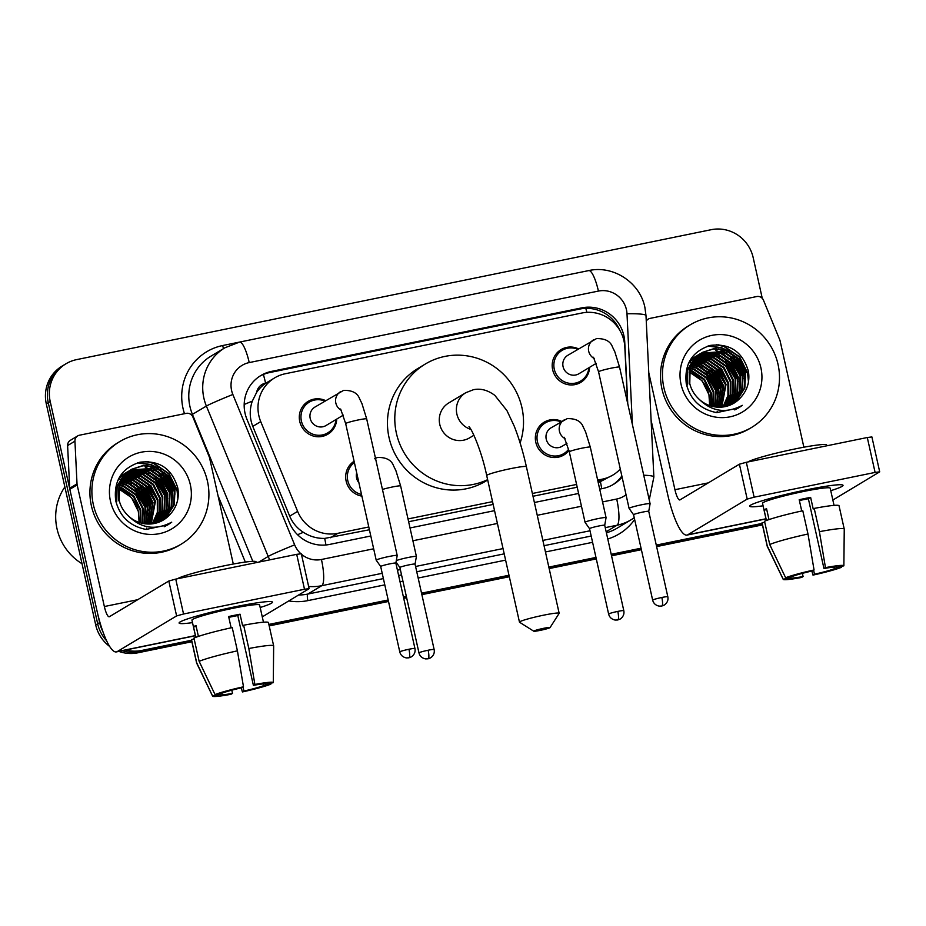 <?xml version="1.0" encoding="UTF-8"?>
<svg xmlns="http://www.w3.org/2000/svg" width="926" height="926" viewBox="0 0 926 926"><rect width="100%" height="100%" fill="white"/><g stroke="black" fill="none" stroke-linecap="round" stroke-linejoin="round"><path stroke-width="1.39" d="M361.892 496.128A19.133 18.578 -121 0 1 354.102 461.264M568.981 450.43A19.133 18.578 -121 0 1 535.807 442.292A19.133 18.578 -121 0 1 561.688 421.423M336.728 419.096A19.133 18.578 -121 0 1 299.758 421.515A19.133 18.578 -121 0 1 325.651 400.645M589.607 367.321A19.133 18.578 -121 0 1 552.648 369.74A19.133 18.578 -121 0 1 578.53 348.87M627.55 402.833L624.818 347.065A35.871 34.841 59 0 0 623.985 340.895A35.871 34.841 59 0 0 581.956 313L285.289 373.745A35.871 34.841 59 0 0 274.617 377.901A35.871 34.841 59 0 0 260.727 421.608L297.628 511.384A35.871 34.841 59 0 0 337.793 533.33L368.791 526.975M256.652 392.369A35.871 34.841 -121 0 1 266.179 382.994L265.577 383.121A11.957 11.61 59 0 0 256.652 392.369L252.3 401.132C249.407 409.628 249.557 418.054 252.786 426.388L289.688 516.164C292.581 522.935 297.142 528.318 303.369 532.311C309.955 536.536 317.062 538.573 324.69 538.411L369.405 529.765M598.265 482.724L612.931 475.026A35.871 34.841 59 0 0 620.293 469.054M408.632 521.732L493.164 504.427M532.994 496.267L577.211 487.215M274.617 377.901L266.179 382.994M597.675 480.119L602.259 479.17A35.871 34.841 59 0 0 612.931 475.026M408.019 518.942L492.539 501.637M532.369 493.489L576.585 484.437M627.77 403.817L624.737 341.914A35.871 34.841 59 0 0 623.904 335.744A35.871 34.841 59 0 0 581.875 307.849L271.492 371.395A35.871 34.841 59 0 0 260.819 375.551A35.871 34.841 59 0 0 246.929 419.27L289.363 522.507A35.871 34.841 59 0 0 329.529 544.442L370.805 535.992M259.847 376.153A35.871 34.841 -121 0 1 269.535 372.576L579.919 309.029A35.871 34.841 -121 0 1 619.76 330.212M102.751 631.254A35.871 34.841 -121 0 1 99.626 622.573L50.212 401.525A35.871 34.841 -121 0 1 65.977 363.768A35.871 34.841 -121 0 1 76.65 359.612L711.133 229.706A35.871 34.841 -121 0 1 753.174 257.602L762.272 298.346M191.543 640.248L141.655 650.469A35.871 34.841 -121 0 1 125.809 649.994M762.121 523.421L656.279 545.101M641.058 548.215L611.206 554.327M595.974 557.44L548.829 567.094M508.987 575.254L421.538 593.161M406.306 596.275L403.4 596.876M388.168 599.99L268.864 624.425M109.604 646.394A35.871 34.841 -121 0 1 95.714 624.923L46.3 403.875L48.256 402.706A35.871 34.841 -121 0 1 64.021 364.948A35.871 34.841 -121 0 0 48.256 402.706L97.67 623.754L48.256 402.706L50.212 401.525M191.867 641.73L137.743 652.818L139.699 651.638A35.871 34.841 -121 0 1 122.29 650.712A35.871 34.841 -121 0 0 139.699 651.638L191.705 640.989L139.699 651.638L141.655 650.469M106.559 640.699A35.871 34.841 -121 0 1 97.67 623.754A35.871 34.841 -121 0 0 106.559 640.699M762.283 524.162L656.453 545.842L762.283 524.162M641.22 548.956L611.368 555.068L641.22 548.956M596.136 558.181L548.991 567.835L596.136 558.181M509.161 575.995L421.7 593.902L509.161 575.995M406.479 597.015L403.562 597.617L406.479 597.015M388.341 600.731L269.026 625.166L388.341 600.731M599.689 489.136L602.884 488.477A35.871 34.841 59 0 0 613.556 484.321A35.871 34.841 59 0 0 622.075 477.04M410.033 527.959L494.553 510.654M534.383 502.505L578.6 493.454M621.844 475.987A35.871 34.841 -121 0 1 612.572 484.9M46.3 403.875A35.871 34.841 -121 0 1 62.065 366.117L65.977 363.768M762.457 524.903L656.615 546.583M641.382 549.697L611.53 555.808M596.298 558.922L549.153 568.576M509.323 576.736L421.874 594.642M406.641 597.756L403.736 598.358M388.503 601.472L269.188 625.907M137.743 652.818A35.871 34.841 -121 0 1 118.91 651.406M806.152 489.889A47.828 3.692 -12.6 0 1 842.51 484.935A47.828 3.692 -12.6 0 1 830.761 490.676A47.828 3.692 -12.6 0 0 843.042 485.328A47.828 3.692 -12.6 0 0 806.152 489.889A47.828 3.692 -12.6 0 0 750.002 505.608A47.828 3.692 -12.6 0 0 763.082 505.804A47.828 3.692 -12.6 0 1 749.69 506.186A47.828 3.692 -12.6 0 1 806.152 489.889M646.267 321.16A5.973 5.811 59 0 1 650.064 318.382L756.773 296.54A5.973 5.811 59 0 1 763.464 300.198L779.808 339.969A5.973 5.811 59 0 1 780.12 340.953L803.872 447.212M651.105 420.335L667.6 494.114A47.828 10.788 -101.6 0 0 686.976 535.089A47.828 10.788 -101.6 0 0 687.787 534.777L747.201 499.091L739.399 464.192L679.985 499.878A11.957 2.697 78.4 0 1 679.777 499.947A11.957 2.697 78.4 0 1 674.938 489.704L648.779 372.703M832.856 500.04L879.7 471.843L875.093 472.422L867.292 437.512L871.898 436.945L879.7 471.843M739.399 464.192L746.321 462.282L754.123 497.181L875.093 472.422M754.123 497.181L747.201 499.091M746.321 462.282L867.292 437.512M799.393 500.526A23.914 1.852 167.4 0 1 802.819 499.797A23.914 1.852 167.4 0 1 808.363 498.732L823.966 568.529A23.914 1.852 -12.6 0 1 836.849 567.279L843.864 565.844A31.09 2.408 -12.6 0 0 843.875 565.809L844.246 529.093A39.459 3.044 -12.6 0 0 844.234 529.035L839.037 505.77A39.459 3.044 -12.6 0 0 814.209 508.409L813.213 509.011L810.62 497.378A34.679 2.674 -12.6 0 0 805.018 498.477A34.679 2.674 -12.6 0 0 799.207 499.716L801.731 510.99M834.037 567.082L834.407 568.749A23.914 1.852 -12.6 0 1 814.498 574.213L813.607 570.231M766.369 520.516L762.526 503.327A34.679 2.674 -12.6 0 1 803.455 491.498A34.679 2.674 -12.6 0 1 830.205 488.199L834.048 505.388M768.985 519.59L766.554 508.675A34.679 2.674 -12.6 0 0 764.112 510.145L766.415 520.493M748.023 461.935A40.651 3.137 -12.6 0 1 795.318 448.879A40.651 3.137 -12.6 0 1 826.675 445.012L826.86 445.8M802.379 573.356L803.085 576.551L801.592 577.454A31.09 2.408 -12.6 0 1 783.211 579.363L767.237 546.305A39.459 3.044 -12.6 0 1 767.226 546.247L762.017 522.982A39.459 3.044 -12.6 0 1 762.086 522.727L767.284 545.993L783.188 579.236L790.214 577.801L790.005 576.875M764.737 522.183L762.086 522.727M764.529 521.257A39.459 3.044 -12.6 0 1 802.796 510.747L807.993 534.013L814.058 569.965L812.565 570.867A23.914 1.852 -12.6 0 0 792.656 576.331L785.642 577.766L769.726 544.523L764.529 521.257M769.726 544.523A39.459 3.044 -12.6 0 1 807.993 534.013M811.847 571.029L812.993 575.115L814.498 574.213M834.407 568.749L841.421 567.314L841.433 566.342M841.421 567.314A31.09 2.408 -12.6 0 1 812.993 575.115M785.642 577.766A31.09 2.408 -12.6 0 1 814.058 569.965M803.085 576.551A23.914 1.852 -12.6 0 1 790.214 577.801M823.966 568.529L825.471 567.626L819.406 531.686L814.209 508.409M819.406 531.686A39.459 3.044 -12.6 0 1 844.234 529.035M825.471 567.626A31.09 2.408 -12.6 0 1 843.875 565.809M808.363 498.732L810.62 497.378M764.112 510.145L766.763 509.601M663.919 387.774A59.785 58.06 -121 0 1 690.194 324.841A59.785 58.06 -121 0 1 778.037 364.404A59.785 58.06 -121 0 1 751.762 427.337A59.785 58.06 -121 0 1 663.919 387.774M751.762 427.337L749.805 428.518A59.785 58.06 -121 0 1 661.963 388.955A59.785 58.06 -121 0 1 688.238 326.021L690.194 324.841M716.724 412.626L738.578 407.938L742.316 405.345C726.042 413.887 711.446 411.665 698.528 398.678A29.887 29.03 -121 0 0 733.924 403.18A29.887 29.03 -121 0 0 740.059 398.203C747.236 390.703 750.014 381.743 748.416 371.349C742.745 351.915 730.128 343.257 710.566 345.375C692.197 351.243 684.094 364.045 686.282 383.758C690.379 399.824 700.531 409.442 716.724 412.626M760.917 367.911A41.844 40.64 -121 0 1 730.082 416.816A41.844 40.64 -121 0 1 681.038 384.267A41.844 40.64 -121 0 1 711.874 335.374A41.844 40.64 -121 0 1 760.917 367.911M732.64 403.91L735.95 401.317L744.215 388.411L744.99 372.958L738.126 359.08L725.509 350.445L713.633 348.917L702.128 352.551M732.952 403.748L736.564 400.946L744.828 388.04L745.604 372.588L738.74 358.709L726.123 350.086L714.073 348.57L702.429 352.366L697.996 355.677L690.136 368.34L689.766 383.538C691.109 389.233 694.025 394.279 698.528 398.678M731.366 404.546L733.508 402.787L741.772 389.881L742.548 374.428L735.684 360.55L723.067 351.915L700.924 353.327L695.553 357.147L687.694 369.81L687.323 385.008M731.69 404.396L734.121 402.416L742.386 389.51L743.161 374.058L736.297 360.179L723.669 351.544L701.225 353.13M730.058 405.113L739.33 391.351L740.106 375.898L733.23 362.02L720.613 353.385L699.778 354.183M730.394 404.986L739.943 390.98L740.719 375.528L733.843 361.649L721.227 353.014L700.056 353.964M728.716 405.634L736.911 392.74L737.663 377.368L730.788 363.49L718.171 354.855L698.655 355.086M729.063 405.507L737.501 392.45L738.277 376.998L731.401 363.119L718.784 354.484L698.933 354.855M727.338 406.074L734.688 393.457L735.209 378.838L728.345 364.948L715.729 356.325L697.579 356.07M727.686 405.97L735.244 393.272L735.823 378.468L728.959 364.589L716.342 355.954L697.845 355.815M725.915 406.456L732.454 394.163L732.767 380.308L725.903 366.418L713.286 357.795L696.549 357.112M726.273 406.364L733.01 393.978L733.38 379.938L726.516 366.059L713.888 357.424L696.803 356.846M724.445 406.757L730.197 394.858L730.325 381.767L723.461 367.888L710.832 359.265L695.553 358.235M724.815 406.688L730.764 394.684L730.938 381.408L724.063 367.518L711.446 358.894L695.796 357.945M722.94 406.989L727.929 395.541L727.882 383.237L721.007 369.358L708.39 360.723L694.604 359.427M723.322 406.942L728.496 395.367L728.496 382.878L721.62 368.988L709.003 360.364L694.836 359.126M721.377 407.151L725.44 384.707L718.564 370.828L705.948 362.193L693.701 360.7M721.771 407.116L726.042 384.348L719.178 370.458L706.561 361.834L693.921 360.376M719.78 407.22L722.986 386.177L716.122 372.298L703.505 363.663L692.856 362.054M720.185 407.209L723.6 385.806L716.736 371.928L704.119 363.293L693.065 361.707M718.113 407.209L720.544 387.647L713.68 373.768L701.063 365.133L692.058 363.501M718.541 407.22L721.157 387.276L714.282 373.398L701.665 364.763L692.301 363.131M716.4 407.081L718.101 389.117L711.226 375.238L698.609 366.603L691.328 365.052M716.828 407.127L718.715 388.746L711.839 374.868L699.223 366.233L691.502 364.659M714.606 406.85L715.659 390.587L708.784 376.697L696.167 368.073L690.669 366.719M715.057 406.919L716.261 390.216L709.397 376.338L696.78 367.703L690.831 366.291M712.742 406.479L713.205 392.057L706.341 378.167L693.724 369.543L690.09 368.525M713.217 406.583L713.819 391.686L706.955 377.808L694.338 369.173L690.217 368.062M710.786 405.958L710.763 393.515L703.899 379.637L689.592 370.469M711.284 406.097L711.376 393.156L704.512 379.266L691.884 370.643L689.708 369.972M702.429 352.366L697.382 356.047L689.523 368.71L689.164 383.908M700.612 353.5L699.674 354.021M699.987 353.836L694.94 357.517L687.08 370.18L686.71 385.378M699.443 354.322L697.544 355.295M698.169 354.971L697.232 355.491M697.533 355.306L692.498 358.987L688.296 363.86M699.732 354.114L698.783 354.6M698.32 355.225L697.324 355.642M697 355.792L696.039 356.267M695.727 356.429L694.789 356.95M698.598 354.994L697.614 355.434M697.29 355.584L696.34 356.07M696.016 356.232L695.09 356.765M697.232 356.186L696.213 356.556M695.877 356.695L694.882 357.112M694.558 357.262L692.648 358.235M693.273 357.899L692.347 358.42M697.498 355.943L696.491 356.325M696.155 356.464L695.171 356.892M694.847 357.054L693.887 357.54M696.19 357.216L695.137 357.54M694.789 357.656L693.771 358.026M693.435 358.165L692.44 358.582M692.116 358.732L691.155 359.207M696.445 356.95L695.403 357.286M695.056 357.401L694.049 357.795M693.713 357.934L692.729 358.362M692.405 358.524L691.444 358.999M689.245 372.426A29.887 29.03 -121 0 1 708.934 394.626L702.058 380.736L689.303 372.055M708.934 394.626L709.686 405.6M733.878 403.215L740.059 398.203M715.636 390.506L705.334 373.305M717.048 411.954L717.268 411.341M718.808 405.692L719.34 396.282M718.078 389.036L707.788 371.835M702.116 367.425L693.887 363.594M691.896 363.027L690.865 362.784M690.53 362.714L689.592 362.529M720.532 387.566L710.23 370.365M722.975 386.096L712.673 368.895M725.417 384.626L715.115 367.437M727.859 383.167L717.557 365.967M735.198 378.757L724.896 361.557M719.236 357.147L711.006 353.315M737.64 377.287L727.338 360.087M740.094 375.817L729.792 358.617M724.12 354.218L715.891 350.387M742.536 374.347L732.235 357.147M726.563 352.748L718.333 348.917M744.979 372.877L734.677 355.688M729.005 351.278L721.724 347.759L708.726 345.826M734.931 409.848L737.165 407.961M748.74 379.961L747.965 373.618L739.561 356.765L724.167 346.289L717.986 344.738M736.205 409.246L738.716 407.29M718.692 393.469L718.321 391.432L704.223 369.277M721.134 391.999L720.764 389.962L706.677 367.807M723.576 390.529L723.206 388.492L709.119 366.337M738.253 381.72L737.872 379.683L723.785 357.529M743.138 378.78L742.768 376.743L728.681 354.589M745.58 377.31L745.21 375.273L731.123 353.119M726.748 350.317L721.412 347.945L708.008 346.023M734.769 409.917L736.98 408.03M748.463 382.021L747.652 373.803L739.261 356.95L723.866 346.474L716.238 344.727M736.054 409.315L738.508 407.382M737.397 408.621L742.316 405.345M543.62 628.314A8.369 0.648 167.4 0 0 533.781 631.208A8.369 0.648 167.4 0 0 540.205 630.375A8.369 0.648 167.4 0 0 550.067 627.573A8.369 0.648 167.4 0 0 543.62 628.314M533.781 631.208L519.555 622.249A20.326 1.574 -12.6 0 1 519.474 622.145A20.326 1.574 -12.6 0 1 543.469 615.211A20.326 1.574 -12.6 0 1 559.154 613.278A20.326 1.574 -12.6 0 1 559.119 613.406L550.067 627.573M468.996 426.736C471.89 428.946 481.902 451.934 486.706 475.559A20.326 1.574 167.4 0 1 510.701 468.625A20.326 1.574 167.4 0 1 526.385 466.681C522.982 451.506 518.896 437.929 514.138 425.937L506.939 410.6L494.831 395.379C487.724 390.077 480.582 388.191 473.406 389.73L465.801 392.705L448.693 402.984A20.326 19.735 59 0 0 439.757 424.374A20.326 19.735 59 0 0 469.621 437.836L473.915 435.255M487.632 479.668A65.758 63.859 -121 0 1 396.397 433.252A65.758 63.859 -121 0 1 425.3 364.034A65.758 63.859 -121 0 1 521.917 407.556A65.758 63.859 -121 0 1 520.111 442.975M487.701 479.981L485.687 481.184A65.758 63.859 -121 0 1 389.059 437.662A65.758 63.859 -121 0 1 417.962 368.444L425.3 364.034M596.205 363.351L578.889 373.757A10.765 10.452 -121 0 1 563.077 366.638A10.765 10.452 -121 0 1 567.812 355.306L596.471 338.615C605.072 338.384 610.419 341.208 612.514 347.076L614.795 351.73L619.563 367.124A10.765 0.833 167.4 0 0 611.264 368.154A10.765 0.833 167.4 0 0 610.616 368.282A10.765 0.833 167.4 0 0 598.566 371.824L629.09 508.397A10.765 0.833 167.4 0 0 629.101 508.432L633.569 514.74A7.767 0.602 167.4 0 0 633.581 514.752A7.767 0.602 167.4 0 1 633.731 514.555A7.767 0.602 167.4 0 1 642.737 512.078A7.767 0.602 167.4 0 1 648.732 511.337L650.098 503.732A10.765 0.833 167.4 0 0 650.098 503.709A10.765 0.833 167.4 0 0 641.787 504.728A10.765 0.833 167.4 0 0 629.321 508.154A10.765 0.833 167.4 0 0 629.09 508.397M588.878 367.761A17.93 17.42 -121 0 1 554.28 369.208A17.93 17.42 -121 0 1 577.801 349.31M648.732 511.36A7.767 0.602 167.4 0 0 648.732 511.337L667.82 596.738A7.767 0.602 167.4 0 0 661.835 597.478A7.767 0.602 167.4 0 0 652.656 600.129L633.569 514.729M343.326 415.126L326.01 425.532A10.765 10.452 -121 0 1 310.198 418.413A10.765 10.452 -121 0 1 314.921 407.081L343.581 390.39C352.181 390.159 357.54 392.983 359.635 398.863L361.916 403.505L366.684 418.899A10.765 0.833 167.4 0 0 358.385 419.929A10.765 0.833 167.4 0 0 357.737 420.057A10.765 0.833 167.4 0 0 345.676 423.599L376.211 560.184A10.765 0.833 167.4 0 0 376.222 560.207L380.69 566.515A7.767 0.602 167.4 0 1 380.69 566.504A7.767 0.602 167.4 0 1 380.852 566.33A7.767 0.602 167.4 0 1 389.858 563.853A7.767 0.602 167.4 0 1 395.853 563.112A7.767 0.602 167.4 0 0 395.853 563.112L397.208 555.507A10.765 0.833 167.4 0 0 397.208 555.484A10.765 0.833 167.4 0 0 388.908 556.514A10.765 0.833 167.4 0 0 376.442 559.929A10.765 0.833 167.4 0 0 376.211 560.184M335.999 419.536A17.93 17.42 -121 0 1 301.39 420.983A17.93 17.42 -121 0 1 324.91 401.085M566.955 443.369L562.047 446.309A10.765 10.452 -121 0 1 546.236 439.19A10.765 10.452 -121 0 1 550.97 427.858L567.21 418.633C575.81 418.402 581.158 421.214 583.264 427.094L585.545 431.736L590.302 447.142A10.765 0.833 167.4 0 0 581.354 448.3A10.765 0.833 167.4 0 0 569.536 451.587A10.765 0.833 167.4 0 0 569.305 451.83L585.058 522.333A10.765 0.833 167.4 0 0 585.07 522.357L589.538 528.677A7.767 0.602 167.4 0 0 589.549 528.677M623.8 610.662C624.425 614.031 623.267 616.797 620.316 618.962L617.769 619.98A7.767 1.759 78.4 0 0 617.897 619.922A7.767 1.759 -101.6 0 0 617.804 611.403A7.767 0.602 167.4 0 1 623.8 610.662L604.713 525.274A7.767 0.602 167.4 0 0 604.713 525.274L606.067 517.669A10.765 0.833 167.4 0 0 606.067 517.634A10.765 0.833 167.4 0 0 596.575 518.919A10.765 0.833 167.4 0 0 585.29 522.09A10.765 0.833 167.4 0 0 585.058 522.333M568.668 449.203A17.93 17.42 -121 0 1 537.439 441.76A17.93 17.42 -121 0 1 560.959 421.862M604.713 525.274A7.767 0.602 167.4 0 0 598.717 526.014A7.767 0.602 167.4 0 0 589.7 528.491A7.767 0.602 167.4 0 0 589.538 528.665L608.625 614.054C609.47 617.318 611.646 619.32 615.177 620.061L617.769 619.98M358.894 482.701A10.765 10.452 -121 0 1 356.684 472.839M361.522 494.461A17.93 17.42 -121 0 1 354.392 462.56M434.132 649.496C434.769 652.865 433.611 655.631 430.659 657.796L428.113 658.803A7.767 1.759 78.4 0 0 428.24 658.756A7.767 1.759 -101.6 0 0 428.136 650.237A7.767 0.602 167.4 0 1 434.132 649.496L415.045 564.108A7.767 0.602 167.4 0 0 415.045 564.108A7.767 0.602 167.4 0 0 409.049 564.848A7.767 0.602 167.4 0 0 400.044 567.314A7.767 0.602 167.4 0 0 399.882 567.499A7.767 0.602 167.4 0 0 399.882 567.511L396.039 562.082M415.045 564.119L416.399 556.503A10.765 0.833 167.4 0 0 416.399 556.468A10.765 0.833 167.4 0 0 407.996 557.521A10.765 0.833 167.4 0 0 396.305 560.6M235.563 606.715A47.828 3.692 -12.6 0 1 271.931 601.761A47.828 3.692 -12.6 0 1 260.183 607.502A47.828 3.692 -12.6 0 0 272.464 602.155A47.828 3.692 -12.6 0 0 235.563 606.715A47.828 3.692 -12.6 0 0 179.424 622.434A47.828 3.692 -12.6 0 0 192.504 622.631A47.828 3.692 -12.6 0 1 179.112 623.013A47.828 3.692 -12.6 0 1 235.563 606.715M77.02 483.858A5.973 5.811 59 0 0 77.159 484.888L69.832 489.287A5.973 5.811 -121 0 1 69.693 488.268L77.02 483.858L74.937 441.17A5.973 5.811 59 0 1 79.486 435.208L186.184 413.366A5.973 5.811 59 0 1 192.886 417.024L209.23 456.796A5.973 5.811 59 0 1 209.542 457.78L233.294 564.038M69.832 489.287L97.022 610.94A47.828 10.788 -101.6 0 0 116.398 651.916A47.828 10.788 -101.6 0 0 117.208 651.603L176.611 615.917L168.81 581.019L109.407 616.704A11.957 2.697 78.4 0 1 109.199 616.774A11.957 2.697 78.4 0 1 104.36 606.53L77.159 484.888M69.693 488.268L67.61 445.58A5.973 5.811 -121 0 1 70.376 440.313L77.703 435.903M262.278 616.866L309.122 588.67L304.504 589.249L296.702 554.338L301.32 553.771L309.122 588.67M168.81 581.019L175.743 579.109L183.545 614.007L304.504 589.249M183.545 614.007L176.611 615.917M175.743 579.109L296.702 554.338M228.803 617.353A23.914 1.852 167.4 0 1 232.241 616.623A23.914 1.852 167.4 0 1 237.785 615.558L253.388 685.356A23.914 1.852 -12.6 0 1 266.271 684.106L273.286 682.67A31.09 2.408 -12.6 0 0 273.297 682.636L273.656 645.92A39.459 3.044 -12.6 0 0 273.656 645.862L268.459 622.596A39.459 3.044 -12.6 0 0 243.631 625.235L242.635 625.837L240.031 614.204A34.679 2.674 -12.6 0 0 234.44 615.304A34.679 2.674 -12.6 0 0 228.629 616.542L231.141 627.816M263.447 683.909L263.829 685.576A23.914 1.852 -12.6 0 1 243.92 691.039L243.029 687.057M195.791 637.343L191.948 620.154A34.679 2.674 -12.6 0 1 232.877 608.324A34.679 2.674 -12.6 0 1 259.627 605.025L263.47 622.214M198.407 636.417L195.965 625.501A34.679 2.674 -12.6 0 0 193.522 626.971L195.837 637.32M177.433 578.762A40.651 3.137 -12.6 0 1 224.74 565.705A40.651 3.137 -12.6 0 1 256.097 561.839L256.271 562.626M231.789 690.183L232.507 693.377L231.002 694.28A31.09 2.408 -12.6 0 1 212.621 696.19L196.659 663.132A39.459 3.044 -12.6 0 1 196.636 663.074L191.439 639.808A39.459 3.044 -12.6 0 1 191.497 639.553L196.706 662.819L212.61 696.063L219.624 694.627L219.416 693.701M194.147 639.009L191.497 639.553M193.951 638.083A39.459 3.044 -12.6 0 1 232.218 627.573L237.415 650.839L243.48 686.791L241.975 687.694A23.914 1.852 -12.6 0 0 222.078 693.157L215.052 694.593L199.148 661.349L193.951 638.083M199.148 661.349A39.459 3.044 -12.6 0 1 237.415 650.839M241.258 687.856L242.415 691.942L243.92 691.039M263.829 685.576L270.843 684.14L270.855 683.168M270.843 684.14A31.09 2.408 -12.6 0 1 242.415 691.942M215.052 694.593A31.09 2.408 -12.6 0 1 243.48 686.791M232.507 693.377A23.914 1.852 -12.6 0 1 219.624 694.627M253.388 685.356L254.893 684.453L248.828 648.513L243.631 625.235M248.828 648.513A39.459 3.044 -12.6 0 1 273.656 645.862M254.893 684.453A31.09 2.408 -12.6 0 1 273.297 682.636M237.785 615.558L240.031 614.204M193.522 626.971L196.173 626.427M82.032 563.737A53.801 52.25 -121 0 1 56.995 528.688A53.801 52.25 -121 0 1 64.866 486.914M93.341 504.601A59.785 58.06 -121 0 1 119.616 441.667A59.785 58.06 -121 0 1 207.459 481.231A59.785 58.06 -121 0 1 181.183 544.164A59.785 58.06 -121 0 1 93.341 504.601M181.183 544.164L179.227 545.345A59.785 58.06 -121 0 1 91.385 505.781A59.785 58.06 -121 0 1 117.66 442.848L119.616 441.667M146.134 529.452L168 524.764L171.727 522.171C155.452 530.714 140.856 528.491 127.938 515.504A29.887 29.03 -121 0 0 163.346 520.007A29.887 29.03 -121 0 0 169.481 515.03C176.646 507.529 179.436 498.57 177.838 488.176C172.167 468.741 159.55 460.083 139.988 462.201C121.607 468.07 113.516 480.872 115.692 500.584C119.801 516.65 129.953 526.269 146.134 529.452M190.339 484.738A41.844 40.64 -121 0 1 159.492 533.642A41.844 40.64 -121 0 1 110.449 501.093A41.844 40.64 -121 0 1 141.296 452.201A41.844 40.64 -121 0 1 190.339 484.738M162.062 520.736L165.372 518.143L173.637 505.237L174.412 489.785L167.548 475.906L154.931 467.271L143.055 465.743L131.538 469.378M162.374 520.574L165.986 517.773L174.25 504.867L175.026 489.414L168.15 475.536L155.533 466.912L143.484 465.396L131.851 469.193L127.418 472.503L119.558 485.166L119.188 500.364C120.53 506.059 123.447 511.106 127.938 515.504M160.788 521.373L162.93 519.613L171.194 506.707L171.97 491.255L165.094 477.376L152.477 468.741L130.346 470.153M161.112 521.222L163.543 519.243L171.808 506.337L172.583 490.884L165.708 477.006L153.091 468.371L130.647 469.957M159.48 521.94L168.752 508.177L169.527 492.725L162.652 478.846L150.035 470.211L129.189 471.01M159.816 521.813L169.354 507.807L170.129 492.354L163.265 478.476L150.649 469.841L129.478 470.79M158.138 522.461L166.321 509.566L167.074 494.195L160.21 480.316L147.593 471.681L128.077 471.913M158.473 522.333L166.911 509.277L167.687 493.824L160.823 479.946L148.206 471.311L128.355 471.681M156.749 522.901L164.11 510.284L164.631 495.665L157.767 481.775L145.15 473.151L127.001 472.897M157.107 522.796L164.666 510.099L165.245 495.294L158.381 481.416L145.752 472.781L127.267 472.642M155.325 523.283L161.876 510.99L162.189 497.135L155.325 483.245L142.697 474.621L125.959 473.938M155.684 523.19L162.432 510.805L162.802 496.764L155.927 482.886L143.31 474.251L126.214 473.672M153.866 523.584L159.619 511.684L159.747 498.593L152.871 484.715L140.254 476.091L124.964 475.061M154.237 523.514L160.186 511.511L160.36 498.234L153.484 484.344L140.868 475.721L125.218 474.772M152.35 523.815L157.339 512.367L157.293 500.063L150.429 486.185L137.812 477.55L124.026 476.253M152.732 523.769L157.918 512.194L157.906 499.704L151.042 485.814L138.425 477.191L124.258 475.952M150.799 523.977L154.85 501.533L147.986 487.655L135.37 479.02L123.123 477.527M151.193 523.942L155.464 501.163L148.6 487.284L135.983 478.661L123.343 477.203M149.19 524.047L152.408 503.003L145.544 489.125L132.916 480.49L122.267 478.881M149.595 524.035L153.021 502.633L146.146 488.754L133.529 480.119L122.475 478.534M147.535 524.035L149.966 504.473L143.09 490.595L130.473 481.96L121.48 480.328M147.952 524.047L150.579 504.103L143.704 490.224L131.087 481.589L121.723 479.957M145.81 523.908L147.523 505.943L140.648 492.065L128.031 483.43L120.75 481.879M146.25 523.954L148.125 505.573L141.261 491.694L128.645 483.059L120.924 481.485M144.028 523.676L145.069 507.413L138.206 493.523L125.589 484.9L120.091 483.546M144.479 523.746L145.683 507.043L138.819 493.164L126.202 484.53L120.241 483.117M142.164 523.306L142.627 508.883L135.763 494.993L123.146 486.37L119.5 485.351M142.639 523.41L143.241 508.513L136.377 494.634L123.748 486L119.639 484.888M140.196 522.785L140.185 510.342L133.309 496.463L119.014 487.296M140.694 522.924L140.798 509.983L133.923 496.093L121.306 487.47L119.13 486.798M131.851 469.193L126.804 472.873L118.945 485.537L118.574 500.735M130.034 470.327L129.096 470.848M130.334 470.13L124.362 474.344L116.502 487.007L116.132 502.205M129.409 470.663L124.975 473.973L117.116 486.636L116.745 501.834M128.864 471.149L121.919 475.814L117.718 480.687M127.591 471.797L126.654 472.318M129.154 470.94L128.193 471.427M127.742 472.052L126.746 472.468M126.422 472.619L125.461 473.093M125.137 473.255L124.211 473.776M128.019 471.82L127.036 472.26M126.712 472.41L125.751 472.897M125.438 473.059L124.512 473.591M126.654 473.012L125.635 473.383M125.299 473.522L124.304 473.938M123.98 474.089L123.019 474.563M122.695 474.725L121.757 475.246M126.92 472.769L125.901 473.151M125.577 473.29L124.593 473.718M124.269 473.88L123.308 474.367M122.996 474.529L122.07 475.061M125.6 474.043L124.559 474.367M124.211 474.482L123.181 474.853M122.845 474.992L121.862 475.408M121.537 475.559L119.986 476.311M125.867 473.776L124.813 474.112M124.478 474.228L123.459 474.621M123.123 474.76L122.139 475.188M121.815 475.351L120.866 475.825M118.667 489.252A29.887 29.03 -121 0 1 138.344 511.453L131.48 497.563L118.725 488.882M138.344 511.453L139.108 522.426M163.289 520.042L169.481 515.03M145.058 507.332L134.756 490.132M146.47 528.781L146.69 528.167M148.229 522.519L148.75 513.108M147.5 505.862L137.198 488.662M131.538 484.252L123.308 480.42M121.318 479.853L120.276 479.61M119.952 479.541L119.014 479.355M149.943 504.392L139.641 487.192M152.396 502.922L142.095 485.722M154.839 501.452L144.537 484.263M157.281 499.994L146.979 482.793M164.62 495.584L154.318 478.383M148.646 473.973L140.416 470.142M167.062 494.114L156.76 476.913M169.504 492.644L159.203 475.443M153.542 471.045L145.313 467.213M171.947 491.174L161.656 473.973M155.985 469.575L147.755 465.743M174.401 489.704L164.099 472.515M158.427 468.105L151.146 464.586L138.136 462.653M164.342 526.674L166.587 524.787M178.162 496.787L177.375 490.444L168.983 473.591L153.589 463.116L147.396 461.565M165.627 526.072L168.127 524.116M148.114 510.295L147.732 508.258L133.645 486.104M150.556 508.825L150.186 506.788L136.087 484.634M152.998 507.355L152.628 505.318L138.541 483.164M167.664 498.547L167.293 496.51L153.207 474.355M172.56 495.607L172.19 493.57L158.091 471.415M175.002 494.137L174.632 492.1L160.545 469.945M156.17 467.144L150.834 464.771L137.43 462.85M164.18 526.744L166.391 524.857M177.885 498.848L177.074 490.63L168.671 473.776L153.276 463.301L145.648 461.553M165.465 526.142L167.93 524.209M166.819 525.447L171.727 522.171M244.186 404.477A35.871 1.32 -22.3 0 1 252.3 401.132M586.887 312.363A35.871 8.091 -101.6 0 0 585.799 308.346M601.726 488.708A35.871 8.091 -101.6 0 0 600.453 481.948M325.929 544.986A35.871 8.091 -101.6 0 0 324.69 538.411M297.547 534.719A35.871 1.32 -22.3 0 1 303.369 532.311M265.577 383.121A35.871 8.091 -101.6 0 0 263.378 374.463M598.034 481.717L602.259 479.17M330.443 537.74L337.793 533.33M289.688 516.164L297.628 511.384M252.786 426.388L260.727 421.608M579.919 309.029L581.875 307.849M632.412 424.583L626.995 313.787A23.914 23.219 59 0 0 626.439 309.678A23.914 23.219 59 0 0 598.416 291.077L249.221 362.575A23.914 23.219 59 0 0 231.604 390.517A23.914 23.219 59 0 0 232.854 394.488L294.653 544.858A23.914 23.219 59 0 0 300.846 553.702M626.995 313.787A23.914 2.755 -2.8 0 1 645.989 315.558L644.89 307.397C639.982 282.569 613.267 264.94 588.728 270.589A23.914 5.394 78.4 0 1 598.416 291.077M269.755 559.86A47.828 46.45 -121 0 1 268.193 556.445L206.382 406.063A47.828 46.45 -121 0 1 203.882 398.134A47.828 46.45 -121 0 1 224.902 347.782L210.966 356.151A47.828 46.45 59 0 0 189.946 406.502A47.828 46.45 59 0 0 192.446 414.443L252.833 561.341M191.462 414.929L206.382 406.063A23.914 0.88 -22.3 0 1 232.854 394.488M184.494 413.714A53.801 52.25 -121 0 1 222.668 345.537L571.863 274.038A53.801 52.25 -121 0 1 572.546 273.899M634.634 519.498A53.801 52.25 -121 0 1 607.769 538.99M592.594 542.323L545.449 551.977M505.608 560.126L418.158 578.032M402.926 581.158L400.02 581.748M384.788 584.873L307.883 600.615A53.801 52.25 -121 0 1 288.819 600.928M245.332 562.082L217.98 495.537M99.626 622.573L95.714 624.923M606.391 532.797A47.828 46.45 59 0 0 617.306 528.075L631.243 519.694A47.828 46.45 -121 0 1 617.017 525.239L606.16 531.755M294.653 544.858A23.914 0.88 -22.3 0 0 268.193 556.445L258.748 562.117M382.207 573.31L321.739 585.695L307.802 594.064L383.387 578.588M301.413 554.199A23.914 23.219 59 0 0 321.438 559.489A23.914 5.394 78.4 0 1 321.739 585.695A47.828 46.45 -121 0 1 308.624 586.459M298.704 594.99A47.828 46.45 59 0 0 307.802 594.064A5.973 1.354 -101.6 0 0 307.883 600.615M602.548 501.927L616.704 499.033A23.914 5.394 78.4 0 1 617.017 525.239L605.234 527.646M590.012 530.772L542.867 540.414M503.026 548.574L415.577 566.481M400.345 569.594L397.439 570.196M398.62 575.474L401.525 574.872M416.758 571.759L504.207 553.852M544.037 545.692L591.182 536.038M321.438 559.489L373.664 548.794M412.892 540.761L497.412 523.456M537.254 515.296L581.459 506.244M616.704 499.033A23.914 23.219 59 0 0 626.034 494.739M222.668 345.537A5.973 1.354 -101.6 0 0 223.571 348.581M643.732 475.223A23.914 2.755 -2.8 0 1 653.872 476.971L645.989 315.558M588.728 270.589L239.533 342.088A23.914 5.394 78.4 0 1 249.221 362.575M269.535 372.576L271.492 371.395M687.787 534.777L765.976 518.768M674.938 489.704L708.263 482.886M465.801 392.705A20.326 19.735 59 0 0 456.877 414.096A20.326 19.735 59 0 0 470.836 429.386M661.835 597.478A7.767 1.759 -101.6 0 1 661.928 605.986A7.767 1.759 78.4 0 1 661.801 606.044L664.347 605.025C667.299 602.861 668.456 600.106 667.82 596.738M594.272 358.57A10.765 10.452 -121 0 1 593.427 339.911M408.945 649.253A7.767 1.759 -101.6 0 1 409.049 657.773A7.767 1.759 78.4 0 1 408.922 657.819L411.468 656.8C414.42 654.647 415.577 651.881 414.941 648.513A7.767 0.602 167.4 0 0 408.945 649.253A7.767 0.602 167.4 0 0 399.777 651.904L380.69 566.504M341.381 410.345A10.765 10.452 -121 0 1 340.548 391.698M565.01 438.588A10.765 10.452 -121 0 1 564.165 419.929M617.804 611.403A7.767 0.602 167.4 0 0 608.625 614.054M374.509 458.764L377.542 457.467C386.142 457.236 391.501 460.048 393.596 465.928L395.877 470.57L400.645 485.976A10.765 0.833 167.4 0 0 391.698 487.134A10.765 0.833 167.4 0 0 382.45 489.449M428.136 650.237A7.767 0.602 167.4 0 0 418.969 652.888L399.882 567.499M117.208 651.603L195.398 635.595M104.36 606.53L137.685 599.712M74.937 441.17L67.61 445.58M631.243 519.694L634.241 517.738M649.253 499.924L653.872 476.971M239.533 342.088L224.902 347.782M686.976 535.089L766.01 518.907M648.293 319.076L646.221 320.315M486.706 475.559L519.474 622.145M526.385 466.681L559.154 613.278M562.163 350.329L556.121 353.952M598.566 371.824L593.508 357.251M580.625 381.084L574.595 384.707M619.563 367.124L650.098 503.709M652.656 600.129C653.49 603.393 655.677 605.396 659.208 606.136L661.801 606.044M309.272 402.104L303.242 405.727M345.676 423.599L340.629 409.026M327.746 432.859L321.716 436.482M366.684 418.899L397.208 555.484M414.941 648.513L395.853 563.112M399.777 651.904C400.611 655.168 402.798 657.171 406.329 657.911L408.922 657.819M545.321 422.881L539.291 426.504M569.305 451.83L564.247 437.269M590.302 447.142L606.067 517.634M563.784 453.636L557.753 457.259M354.369 462.491L349.623 465.338M400.645 485.976L416.399 556.468M418.969 652.888C419.802 656.152 421.99 658.154 425.52 658.895L428.113 658.803M116.398 651.916L195.432 635.734"/></g></svg>
